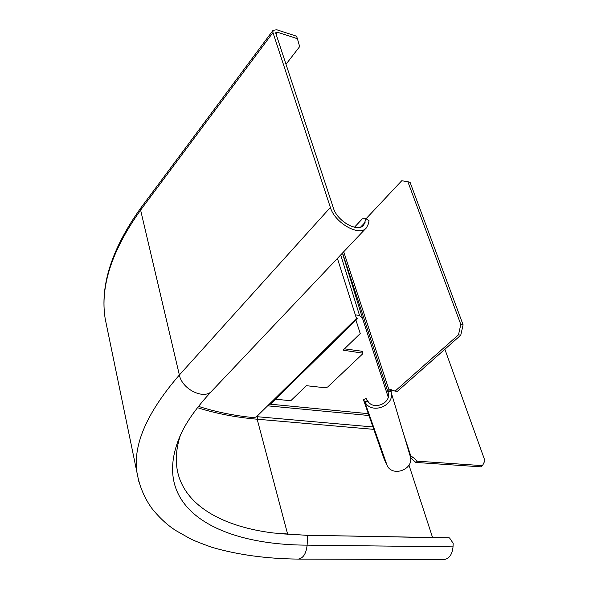 <?xml version="1.0" encoding="UTF-8"?>
<svg xmlns="http://www.w3.org/2000/svg" width="589" height="589" viewBox="0 0 589 589"><rect width="100%" height="100%" fill="white"/><g stroke="black" fill="none" stroke-linecap="round" stroke-linejoin="round"><path stroke-width="0.88" d="M278.788 533.634L306.236 535.246L448.038 537.779L449.54 537.926L453.177 543.316L453.022 546.857C452.219 554.543 449.223 558.777 444.047 559.55L443.723 559.55M432.562 537.499L408.987 465.133M296.554 36.209L276.675 29.752L273.002 30.385L272.965 32.579L330.377 207.438C334.883 223.238 359.908 237.087 366.483 227.707L368.162 224.387L369.082 220.787L366.041 218.74L363.722 225.079C358.215 232.979 337.225 221.376 333.426 208.116L275.858 33.514L275.873 32.535L277.5 32.255L297.401 38.69L296.554 36.209M368.316 413.677L270.093 404.164M297.401 38.69L299.661 46.612L286.004 64.289M368.957 415.517L267.62 405.821M366.041 218.74L362.309 218.865L354.445 227.251M449.54 537.926L306.236 535.246M180.477 435.043C161.938 491.314 207.343 524.828 273.399 532.986L307.664 535.401L307.119 545.142C217.488 544.906 148.708 507.792 180.418 435.168C186.396 421.739 197.013 406.866 212.276 390.544C204.935 400.365 182.163 389.793 179.365 375.002L140.609 210.089L141.124 207.527M356.507 317.994L357.354 318.759L356.448 318.421L337.409 258.402M356.448 318.421L256.384 416.879L253.925 417.66C234.15 415.679 215.677 411.917 198.508 406.373M268.599 404.864L271.426 403.222M344.447 348.843L361.69 351.199L362.397 351.618L362.898 353.179L362.581 353.96L327.683 387.002L325.253 387.783L306.339 385.692L290.789 400.734L275.534 399.209M362.898 353.179L343.078 350.168L360.232 333.58L355.955 320.158M390.831 391.192L388.033 392.09L388.21 392.701C391.471 403.266 373.352 410.739 367.816 401.109L365.283 402.589C372.248 414.737 395.109 405.379 391.074 392.046L391.28 390.264L389.027 390.014L388.151 392.458M365.283 402.589L363.428 399.666L366.086 398.473L367.816 401.109M367.433 400.653L364.753 401.853L387.356 466.105C393.68 477.274 414.052 468.896 410.356 456.652L410.886 456.247L410.128 455.871L410.356 456.652L391.074 392.046M363.428 399.666L383.881 458.294L386.517 464.419M363.921 322.72L362.552 318.399L359.555 315.505L355.307 314.835M403.642 434.137L410.886 456.247L412.918 457.182L417.402 461.187L482.516 465.641L484.924 460.679L444.872 349.255M366.049 218.747L401.757 180.735L407.875 181.743L460.826 324.473L458.485 334.817L395.064 391.133L390.536 389.439L389.027 390.014L343.711 251.753M391.803 389.881L391.28 390.264M407.875 181.743L410.077 182.303L463.109 324.848L460.76 335.178L397.317 391.383L395.064 391.133M463.109 324.848L460.826 324.473M460.76 335.178L458.485 334.817M417.402 461.187L415.841 462.446L410.585 457.896M415.841 462.446L480.941 466.841L482.516 465.641M372.947 426.959L256.613 416.659M276.072 34.162L277.5 32.255M268.709 405.931L268.459 404.996M287.704 534.414L257.179 419.213L373.787 429.359M197.484 407.676C215.949 413.537 235.843 417.387 257.179 419.213L257.695 416.754M365.106 222.34L360.586 227.133M453.022 546.857L307.119 545.142C306.214 553.594 303.283 558.239 298.336 559.094L444.047 559.55M107.367 329.303L105.203 318.811C99.946 286.755 111.748 250.509 140.609 210.089L272.965 32.579M330.377 207.438L179.365 375.002C146.823 412.609 132.702 445.196 137.016 472.768L138.835 481.625M361.69 351.199L362.191 352.752M388.21 397.141L363.906 322.669M362.552 318.399L342.43 253.101M342.548 252.983L388.033 392.09M410.975 456.254L410.378 456.747M389.108 389.94L391.354 390.198M340.7 254.934L359.555 315.505M411.365 458.448L412.918 457.182M363.236 225.594L363.722 225.079M298.336 559.094C266.545 558.777 237.669 554.823 211.701 547.24C201.063 543.433 193.862 540.569 190.1 538.64L176.163 530.748C167.843 525.565 159.803 518.187 152.058 508.624C144.445 498.169 139.424 486.219 137.016 472.768L105.203 318.811C99.843 285.65 111.726 248.676 140.852 207.888L273.002 30.385M212.276 390.544L365.924 228.296M356.61 318.089L356.058 317.199M357.324 318.818L271.242 403.428"/></g></svg>
